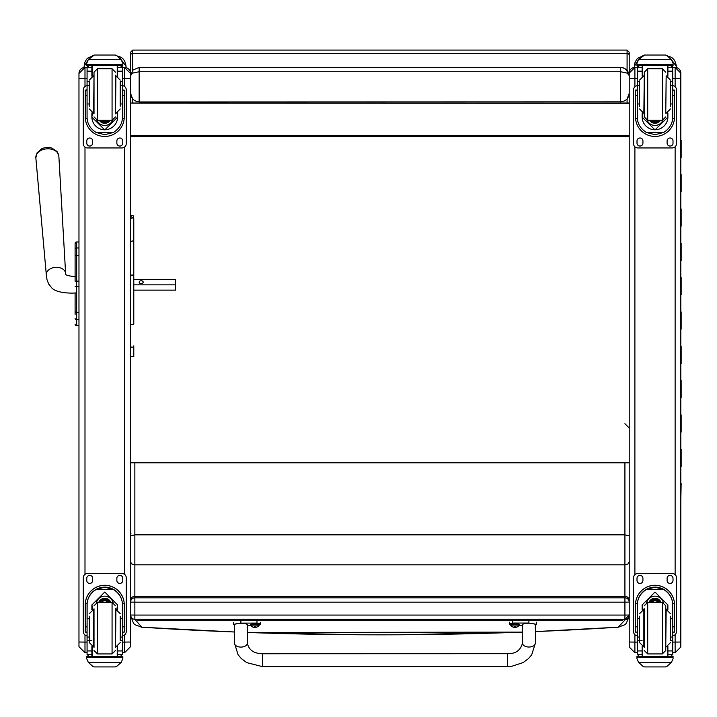 <?xml version="1.0" encoding="UTF-8"?>
<svg xmlns="http://www.w3.org/2000/svg" width="717" height="717" viewBox="0 0 717 717"><rect width="100%" height="100%" fill="white"/><g stroke="black" fill="none" stroke-linecap="round" stroke-linejoin="round"><path stroke-width="1.08" d="M141.222 627.133A4.302 4.275 -81.9 0 0 141.769 627.205A3685.909 3652.443 -0 0 0 234.45 631.991L141.832 627.214L134.859 619.327A4.302 4.302 0 0 1 130.557 615.016L134.859 615.069L134.859 602.172L130.557 602.119L130.557 615.016A4.302 4.302 0 0 0 134.859 619.309L134.859 615.069L624.919 615.069L624.919 619.309A4.302 4.302 180 0 0 629.221 615.016L624.919 615.069L624.919 602.172L629.221 602.119A4.302 4.302 180 0 0 624.919 597.817L624.919 602.172L134.859 602.172L134.859 596.302A4.302 4.302 180 0 0 130.557 600.604L130.557 602.119A4.302 4.302 0 0 1 134.859 597.817L624.919 597.817L624.919 596.302A4.302 4.302 0 0 1 629.221 600.604A4.302 4.302 0 0 0 624.919 596.302L134.859 596.302L134.859 564.817L624.919 564.817L624.919 596.302L134.859 596.302A4.302 4.302 0 0 0 130.557 600.604M629.221 613.492L629.221 600.604M629.221 71.79L629.221 82.527M629.221 74.03L629.221 67.281M627.751 103.176L628.486 103.176M628.486 103.266L132.089 103.167M616.324 103.176L143.454 103.176M629.221 136.615L130.557 136.615L130.557 57.333M130.557 82.527L130.557 71.79M130.557 474.457L130.557 462.806L629.221 462.806M629.221 103.176L132.69 103.176L130.557 103.024L130.557 92.475M629.221 135.396L130.557 135.396M130.557 76.047L131.408 74.183L133.075 73.009L139.152 71.745L139.152 67.452L133.111 69.934L130.557 76.047L132.717 70.347M132.69 99.018L130.557 93.353L130.557 76.154M130.557 93.246C131.077 98.453 133.945 101.321 139.152 101.841L139.152 71.745L620.626 71.745L626.694 73L628.728 74.613L629.221 76.029C628.701 70.84 625.833 67.972 620.626 67.452L620.626 101.841L139.152 101.957M620.626 101.957L620.626 101.841C625.833 101.321 628.701 98.453 629.221 93.246M629.221 93.353L627.088 99.018M75.097 253.128L75.097 253.719M75.097 257.376L75.097 281.163L75.097 257.376M75.097 292.921L75.097 311.079A1.551 1.309 0 0 0 76.647 312.388L76.647 286.406L78.969 286.406L78.969 312.388L76.647 312.388L76.647 319.71L78.969 319.71M75.097 257.457L75.097 276.762M75.097 302.995L75.097 314.521M75.097 249.292L75.097 243.547M75.097 249.265L75.097 256.569A1.551 1.309 180 0 1 76.647 255.261L76.647 247.957A1.551 1.309 180 0 0 75.097 249.265L75.097 243.52A1.551 1.551 180 0 1 76.647 241.97L78.969 241.97L78.969 77.588M75.151 324.586L75.097 324.192A1.551 1.551 -0 0 0 76.647 325.742L78.969 325.697L76.647 325.697L78.969 325.742L78.969 645.381M75.097 324.147A1.551 1.551 -0 0 0 76.647 325.697L76.647 319.71A1.551 1.309 -0 0 1 75.097 318.393M122.455 78.35L124.534 78.35L124.534 67.452L130.557 73.475A6.023 6.023 180 0 0 124.534 67.452L122.455 67.452L124.534 67.452A6.023 6.023 180 0 1 130.557 73.475L130.557 602.119M130.557 646.653L130.557 615.016M84.991 652.667L84.991 642.091L78.969 642.011L78.969 646.653M84.991 86.461L84.991 67.452A6.023 6.023 -0 0 0 78.969 73.475L78.969 642.011M130.557 617.041L130.557 645.381M629.221 645.721L629.221 633.927M634.895 86.748L634.895 67.452A5.673 5.673 -0 0 0 629.221 73.125L629.221 647.012M634.895 652.667L634.895 642.091L629.221 642.02M680.809 76.898L680.809 543.002M680.809 140.38L680.809 73.125A5.673 5.673 180 0 0 675.127 67.452A5.673 5.673 180 0 1 680.809 73.125L675.127 67.452L675.127 78.35L680.809 78.27L680.809 646.994M680.809 620.608L680.809 645.721M680.809 592.565L680.809 620.295M680.809 576.585L680.809 578.09M680.809 77.812L680.809 80.94M120.357 58.588L126.04 66.26L126.04 67.64L126.04 66.26C125.278 60.183 122.41 56.831 117.445 56.231M91.704 56.302L87.608 58.167L86.407 59.421L84.642 62.818L84.131 66.26L88.809 59M84.131 66.26L84.131 67.515M670.61 58.588L676.292 66.26L676.292 67.577L676.292 66.26C675.522 60.183 672.663 56.831 667.697 56.231M641.957 56.302L637.861 58.167L636.66 59.421L634.895 62.818L634.375 66.26L639.053 59M634.375 66.26L634.375 67.479M624.597 619.309L622.302 620.25L622.302 619.309M137.879 619.309L137.879 620.25L135.809 619.309M137.879 620.25L622.302 620.25M629.221 562.02L627.958 563.992L624.919 564.817L624.919 534.855L629.221 535.85L629.221 562.02M134.518 619.3L624.919 619.336L629.221 615.069M629.221 615.76L628.02 618.708L624.937 620.017L618.197 627.196A863.877 74.891 48.2 0 1 618.126 627.205A4.302 4.275 83.8 0 0 618.305 627.187A4.302 4.275 83.8 0 0 618.314 627.187A4.302 4.275 83.8 0 0 618.359 627.178M618.404 627.178L618.305 627.187A4.302 4.302 0 0 1 618.126 627.205L535.375 631.596A3685.909 3652.443 -0 0 0 618.197 627.196A4.302 4.275 81.9 0 0 618.744 627.124M362.685 634.805L247.347 632.493L522.478 632.116L399.199 634.796M141.599 627.187A4.302 4.275 -83.8 0 0 141.643 627.196L141.643 627.196A4.302 4.275 -83.8 0 0 141.832 627.214L234.45 632.009L141.823 627.223M130.951 533.224L130.557 535.169M134.859 462.806L134.859 564.817L131.811 563.992L130.557 562.02L130.557 535.85L134.859 534.855L624.919 534.855L624.919 462.806M130.557 562.02L130.557 590.199M135.854 619.336L134.886 619.336M624.937 620.017A1083.692 2.59 90 0 1 624.919 619.336L624.543 619.336M247.347 632.475A3685.909 3652.443 -0 0 0 522.478 632.098M680.809 466.489L680.809 483.652M680.809 432.163L680.809 449.326M680.809 397.836L680.809 415M680.809 363.51L680.809 380.673M680.809 329.184L680.809 346.347M680.809 294.857L680.809 312.02M680.809 260.531L680.809 277.694M680.809 226.205L680.809 243.368M680.809 191.878L680.809 209.041M680.809 157.543L680.809 174.715M681.15 140.317L681.15 157.48M681.15 174.643L681.15 191.806M681.15 208.97L681.15 226.133M681.15 243.296L681.15 260.459M681.15 277.622L681.15 294.786M681.15 311.949L681.15 329.112M681.15 346.275L681.15 363.438M681.15 380.602L681.15 397.765M681.15 414.928L681.15 432.091M681.15 449.254L681.15 466.417M681.15 483.581L680.809 500.672M130.557 241.692L130.557 323.86A1.613 0.69 0 0 0 132.17 324.55A1.613 0.69 0 0 0 133.783 323.86L133.783 275.857A1.613 0.663 180 0 0 132.17 275.203A1.613 0.663 180 0 0 130.557 275.857A1.613 0.851 180 0 1 132.17 275.005A1.613 0.851 180 0 1 133.783 275.857L133.783 241.692L132.17 240.876L130.557 241.692L130.557 219.017L132.17 217.448L133.783 219.017L133.783 241.692M133.783 219.017L133.192 215.799L131.811 215.467L130.557 217.045L130.557 246.209M130.557 348.829L130.557 320.624M130.557 356.716L133.783 356.716L133.783 345.863A1.613 1.398 180 0 1 130.557 345.863L130.557 355.766M133.783 345.863L133.783 348.829M133.783 273.267L133.783 278.976M133.783 284.855L175.575 284.855L175.575 290.134L133.783 290.134L133.783 297.591M133.783 221.266L133.783 250.475M234.468 643.167A6.444 3.935 -0.1 0 0 240.921 647.092A6.444 3.935 -0.1 0 0 247.365 643.149L247.338 624.417L244.909 623.494L240.885 623.234L236.87 623.494L234.441 624.417L234.468 643.167A6.444 3.935 -0.1 0 0 234.468 643.167L238.08 654.729L241.279 658.547L246.782 662.642L262.44 666.64L262.44 653.743L262.44 666.64L262.44 653.743L507.475 653.689L507.475 666.586L511.624 666.326L523.132 662.58L528.474 658.627L531.691 654.836L535.393 643.086A6.444 3.935 179.9 0 1 528.94 647.03A6.444 3.935 179.9 0 1 522.496 643.104L522.46 624.355L524.889 623.432L528.913 623.172L532.928 623.432L535.357 624.355L535.393 643.086A6.444 3.935 179.9 0 1 535.393 643.095M510.71 625.17A17.728 2.294 0 0 1 509.563 624.355A17.728 2.294 0 0 1 512.772 623.037L528.895 623.037L536.433 624.355L535.357 625.036M522.469 625.681L518.929 625.681M512.772 623.037L512.772 620.904M234.441 625.099L233.366 624.417L240.876 623.1L256.991 623.091A17.728 2.294 0 0 1 260.235 624.417A17.728 2.294 0 0 1 259.088 625.233A4.23 0.547 180 0 0 254.858 624.659A4.23 0.547 180 0 0 250.636 625.206L250.636 624.417A4.23 0.547 0 0 1 254.858 623.871A4.23 0.547 0 0 1 259.088 624.417L258.909 625.672A4.078 0.529 0 0 0 254.858 625.081A4.078 0.529 0 0 0 250.816 625.672L250.636 625.206M250.878 625.735L247.338 625.735M256.991 623.091L256.991 620.967M510.71 624.355A4.23 0.547 0 0 1 514.94 623.808A4.23 0.547 0 0 1 519.171 624.355L519.171 625.152A4.23 0.547 180 0 0 514.94 624.606A4.23 0.547 180 0 0 510.71 625.152L510.71 624.355M510.71 625.152L510.898 625.618A4.078 0.529 0 0 1 514.94 625.027A4.078 0.529 0 0 1 518.983 625.618L519.171 625.152M514.672 626.577L513.802 627.258L516.079 627.258A5.494 5.494 -8.3 0 0 517.172 626.9L517.172 626.828A5.494 5.369 -179.8 0 1 516.079 627.178L515.2 626.577L513.802 627.178A5.494 5.369 178.4 0 1 512.709 626.828L512.709 626.9A5.494 5.494 1.2 0 0 513.802 627.258L514.645 627.366L514.707 626.595M515.182 626.595L515.245 627.366L516.079 627.258L515.2 626.577M515.218 627.16L514.681 627.16L515.218 627.151M254.589 626.631L253.728 627.312L255.996 627.312A5.494 5.494 -8.3 0 0 257.098 626.954L257.098 626.891A5.494 5.369 -179.8 0 1 255.996 627.232L255.127 626.631L253.728 627.232A5.494 5.369 178.4 0 1 252.626 626.891L252.626 626.954A5.494 5.494 1.2 0 0 253.728 627.312L254.562 627.42L254.634 626.649M254.553 627.133L255.127 626.649L255.171 627.42L255.996 627.312L255.127 626.631M255.135 627.214L254.598 627.214L255.135 627.214M120.223 103.974L122.455 103.974L122.455 117.113C122.428 123.441 119.416 128.567 113.438 132.466L104.763 134.706L96.087 132.466L113.438 132.466M96.087 132.466C90.109 128.567 87.107 123.441 87.071 117.113L87.071 103.974L89.302 103.974M91.884 112.919L91.884 117.113L104.763 129.929L117.642 117.113L117.642 112.919M122.41 118.439L124.202 118.439L124.265 90.109L122.544 90.109L124.265 90.118M124.202 118.439A19.502 19.493 0 0 1 104.763 136.454A19.502 19.493 0 0 1 85.323 118.439L87.124 118.439M85.26 90.118L86.981 90.118L85.26 90.109L85.323 118.439M89.222 65.498L87.071 67.739A2.151 2.151 73 0 1 87.071 67.622L87.295 66.654L89.222 65.489M120.304 65.489L122.231 66.654L122.455 67.604A2.151 2.151 -73 0 1 122.455 67.739L122.455 103.974M87.071 67.622L91.884 67.622L91.884 65.498M117.642 76.154L117.642 65.498M87.366 60.963L86.712 63.347L88.316 59.601L92.744 55.603L94.268 55.03L88.316 59.699L121.209 59.699L122.822 63.347L122.822 65.498L86.712 65.498L86.712 64.62L122.822 64.62M122.822 63.347L121.209 59.601L116.79 55.603L115.258 55.039L116.79 55.603M121.209 59.699L116.79 55.666M94.268 55.03L115.258 55.03M91.884 67.622L91.884 76.154M91.884 116.979L92.475 113.125M117.059 113.125L117.642 116.979M117.642 116.934A12.879 12.879 0 0 1 104.763 129.768A12.879 12.879 0 0 1 91.884 116.934M96.894 120.277A8.595 8.595 0 0 0 112.641 120.277A8.595 8.595 0 0 1 96.858 120.277M92.296 65.498L92.296 75.993M117.23 65.498L117.23 75.993M86.712 63.347L86.712 64.62M120.223 85.708L122.455 85.708M87.071 67.739L87.071 85.708L89.302 85.708M87.071 85.708L87.071 103.974M117.642 67.622L122.455 67.622L120.304 65.498M87.366 61.053L88.316 59.699M126.255 89.921L126.255 89.894A4.302 4.302 0 0 0 122.455 85.628A4.302 4.302 0 0 1 126.255 89.921L126.255 143.651A4.302 4.302 0 0 1 121.962 147.944L87.564 147.944A4.302 4.302 0 0 1 83.271 143.651L83.271 89.921A4.302 4.302 0 0 1 87.071 85.646A4.302 4.302 0 0 0 83.271 89.894L83.271 89.921M92.672 140.962L92.672 143.113A2.958 2.958 0 0 1 89.715 146.071A2.958 2.958 0 0 1 86.766 143.113L86.766 140.962A2.958 2.958 0 0 1 89.715 138.005A2.958 2.958 0 0 1 92.672 140.962M122.768 140.962L122.768 143.113A2.958 2.958 0 0 1 119.811 146.071A2.958 2.958 0 0 1 116.853 143.113L116.853 140.962A2.958 2.958 0 0 1 119.811 138.005A2.958 2.958 0 0 1 122.768 140.962M86.784 90.109A2.958 2.958 0 0 1 87.071 89.141M122.455 89.141A2.958 2.958 0 0 1 122.741 90.109M92.672 143.086A2.958 2.958 0 0 1 89.715 146.044A2.958 2.958 0 0 1 86.766 143.086M122.768 143.086A2.958 2.958 0 0 1 119.811 146.044A2.958 2.958 0 0 1 116.853 143.086M102.558 120.331A4.06 4.06 180 0 0 106.967 120.331M102.459 120.331A4.06 4.06 180 0 0 107.066 120.331M101.904 120.331A4.401 4.392 180 0 0 107.631 120.331M101.456 120.331A4.696 4.696 180 0 0 108.07 120.331M100.998 120.331A5.037 5.037 180 0 0 108.536 120.331M115.509 113.878L115.509 75.186M94.017 113.878L94.017 72.184L94.017 113.878M89.302 82.231L89.302 106.233M120.223 106.233L120.223 82.231M87.071 89.374L87.071 99.69M122.455 89.374L122.455 99.69M89.302 618.726L87.071 618.726L87.071 604.987C87.107 598.561 90.109 593.398 96.087 589.499L104.763 587.187L113.438 589.499L96.087 589.499M113.438 589.499C119.416 593.398 122.428 598.561 122.455 604.987L122.455 618.726L120.223 618.726M117.642 609.755L117.642 604.987L104.763 592.045L91.884 604.987L91.884 609.755M124.265 632.116L122.544 632.116L124.265 632.116L124.265 604.763A19.502 19.493 180 0 0 104.763 585.269A19.502 19.493 180 0 0 85.26 604.763L85.26 632.116L86.981 632.116L85.26 632.116M89.302 637.063L87.071 637.063L87.133 603.347L85.323 603.347L85.26 604.825M85.323 603.347A19.502 19.493 0 0 1 104.763 585.332A19.502 19.493 0 0 1 124.202 603.347L122.392 603.347L122.455 637.063L120.223 637.063M124.265 604.825L124.202 603.347M122.455 637.063L122.455 654.343A2.151 2.142 -65.1 0 1 122.455 654.46L120.304 656.458L117.23 656.449L117.23 646.68M122.455 654.46L117.642 654.46L117.642 656.458L120.339 656.458M88.316 662.347L92.744 666.344L94.268 666.918L115.258 666.918L116.79 666.344L121.209 662.347L88.316 662.347L86.712 658.69L86.712 656.449L88.989 656.449L86.712 656.449M94.268 666.918L115.258 666.918M87.133 603.347A17.692 17.692 0 0 1 104.763 587.133A17.692 17.692 0 0 1 122.392 603.347M117.642 654.46L117.642 646.528M117.642 604.915L116.772 609.486M91.884 604.879A12.879 12.879 0 0 0 92.78 609.477L91.884 604.915M117.642 604.879A12.879 12.879 0 0 1 116.746 609.477M96.472 602.495A8.595 8.595 0 0 1 113.053 602.495M117.642 656.449L92.296 656.467L92.296 646.68M122.822 656.449L120.537 656.449L122.822 656.449L122.822 658.69L121.209 662.347M87.071 637.063L87.071 654.343A2.151 2.142 65.1 0 0 87.071 654.46L89.186 656.458L91.884 656.458L89.222 656.458M91.884 656.449L91.884 646.528M87.071 635.791A4.302 4.302 0 0 1 83.271 631.525L83.271 577.768A4.302 4.302 0 0 1 87.564 573.466L121.962 573.466A4.302 4.302 0 0 1 126.255 577.768L126.255 631.525A4.302 4.302 0 0 1 122.455 635.791M83.271 577.794A4.302 4.302 0 0 1 87.564 573.492L121.962 573.492A4.302 4.302 0 0 1 126.255 577.794M116.853 580.474L116.853 578.332A2.958 2.958 0 0 1 119.811 575.375A2.958 2.958 0 0 1 122.768 578.332L122.768 580.474A2.958 2.958 0 0 1 119.811 583.432A2.958 2.958 0 0 1 116.853 580.474A2.958 2.958 0 0 0 119.811 583.414A2.958 2.958 0 0 0 122.768 580.456M86.766 580.474L86.766 578.332A2.958 2.958 0 0 1 89.715 575.375A2.958 2.958 0 0 1 92.672 578.332L92.672 580.474A2.958 2.958 0 0 1 89.715 583.432A2.958 2.958 0 0 1 86.766 580.474A2.958 2.958 0 0 0 89.715 583.414A2.958 2.958 0 0 0 92.672 580.456M107.953 602.352A4.06 4.06 180 0 0 101.572 602.352M108.366 602.352A4.401 4.392 180 0 0 101.16 602.352M108.733 602.352A4.696 4.696 180 0 0 100.792 602.352M109.127 602.352A5.037 5.037 180 0 0 100.398 602.352M94.017 608.796L94.017 647.487M115.509 608.796L115.509 647.487M115.509 605.784L112.067 602.352L112.067 653.931L115.509 650.498M120.223 640.236L120.223 616.217M89.302 616.217L89.302 642.584L93.604 646.886L93.604 609.396L89.302 613.698M122.455 622.983L122.455 633.299M87.071 633.299L87.071 622.983M670.476 103.974L672.707 103.974L672.707 117.113C672.671 123.441 669.669 128.567 663.691 132.466L655.015 134.706L646.34 132.466L663.691 132.466M646.34 132.466C640.362 128.567 637.35 123.441 637.323 117.113L637.323 103.974L639.555 103.974M642.136 112.919L642.136 117.113L655.015 129.929L667.894 117.113L667.894 112.919M672.654 118.439L674.455 118.439L674.509 90.109L672.797 90.109L674.509 90.118M674.455 118.439A19.502 19.493 0 0 1 655.015 136.454A19.502 19.493 0 0 1 635.567 118.439L637.368 118.439M635.513 90.118L637.234 90.118L635.513 90.109L635.567 118.439M639.465 65.498L637.323 67.739A2.151 2.151 73 0 1 637.323 67.622L637.547 66.654L639.465 65.489M670.556 65.489L672.483 66.654L672.707 67.604A2.151 2.151 -73 0 1 672.707 67.739L672.707 103.974M637.323 67.622L642.136 67.622L642.136 65.498M667.894 76.154L667.894 65.498M637.619 60.963L636.956 63.347L638.569 59.601L642.988 55.603L644.52 55.03L638.569 59.699L671.462 59.699L673.066 63.347L673.066 65.498L636.956 65.498L636.956 64.62L673.066 64.62M673.066 63.347L671.462 59.601L667.034 55.603L665.51 55.039L667.034 55.603M671.462 59.699L667.034 55.666M644.52 55.03L665.51 55.03M642.136 67.622L642.136 76.154M642.136 116.979L642.719 113.125M667.303 113.125L667.894 116.979M667.894 116.934A12.879 12.879 0 0 1 655.015 129.768A12.879 12.879 0 0 1 642.136 116.934M662.92 120.277A8.595 8.595 0 0 1 647.11 120.277M662.884 120.277A8.595 8.595 0 0 1 647.137 120.277M642.549 65.498L642.549 75.993M667.482 65.498L667.482 75.993M636.956 63.347L636.956 64.62M670.476 85.708L672.707 85.708M637.323 67.739L637.323 85.708L639.555 85.708M637.323 85.708L637.323 103.974M667.894 67.622L672.707 67.622L670.556 65.498M637.619 61.053L638.569 59.699M676.507 89.921L676.507 89.894A4.302 4.302 0 0 0 672.707 85.628A4.302 4.302 0 0 1 676.507 89.921L676.507 143.651A4.302 4.302 0 0 1 672.205 147.944L637.816 147.944A4.302 4.302 0 0 1 633.523 143.651L633.523 89.921A4.302 4.302 0 0 1 637.323 85.646A4.302 4.302 0 0 0 633.523 89.894L633.523 89.921M642.925 140.962L642.925 143.113A2.958 2.958 0 0 1 639.967 146.071A2.958 2.958 0 0 1 637.01 143.113L637.01 140.962A2.958 2.958 0 0 1 639.967 138.005A2.958 2.958 0 0 1 642.925 140.962M673.012 140.962L673.012 143.113A2.958 2.958 0 0 1 670.063 146.071A2.958 2.958 0 0 1 667.106 143.113L667.106 140.962A2.958 2.958 0 0 1 670.063 138.005A2.958 2.958 0 0 1 673.012 140.962M637.028 90.109A2.958 2.958 0 0 1 637.323 89.141M672.707 89.141A2.958 2.958 0 0 1 672.994 90.109M642.925 143.086A2.958 2.958 0 0 1 639.967 146.044A2.958 2.958 0 0 1 637.01 143.086M673.012 143.086A2.958 2.958 0 0 1 670.063 146.044A2.958 2.958 0 0 1 667.106 143.086M652.811 120.331A4.06 4.06 180 0 0 657.211 120.331M652.712 120.331A4.06 4.06 180 0 0 657.319 120.331M652.147 120.331A4.401 4.392 180 0 0 657.874 120.331M651.708 120.331A4.696 4.696 180 0 0 658.323 120.331M651.242 120.331A5.037 5.037 180 0 0 658.78 120.331M647.702 68.742L647.702 120.331L644.269 116.889L644.269 72.184L647.702 68.742L662.32 68.742L665.761 72.184M639.555 82.231L639.555 106.233M670.476 106.233L670.476 82.231M637.323 89.374L637.323 99.69M672.707 89.374L672.707 99.69M639.555 618.726L637.323 618.726L637.323 604.987C637.35 598.561 640.362 593.398 646.34 589.499L655.015 587.187L663.691 589.499L646.34 589.499M663.691 589.499C669.669 593.398 672.671 598.561 672.707 604.987L672.707 618.726L670.476 618.726M667.894 609.755L667.894 604.987L655.015 592.045L642.136 604.987L642.136 609.755M674.509 632.116L672.797 632.116L674.509 632.116L674.509 604.763A19.502 19.493 180 0 0 655.015 585.269A19.502 19.493 180 0 0 635.513 604.763L635.513 632.116L637.234 632.116L635.513 632.116M639.555 637.063L637.323 637.063L637.386 603.347L635.567 603.347L635.513 604.825M635.567 603.347A19.502 19.493 0 0 1 655.015 585.332A19.502 19.493 0 0 1 674.455 603.347L672.645 603.347L672.707 637.063L670.476 637.063M674.509 604.825L674.455 603.347M672.707 637.063L672.707 654.343A2.151 2.142 -65.1 0 1 672.707 654.46L670.556 656.458L667.482 656.449L667.482 646.68M672.707 654.46L667.894 654.46L667.894 656.458L670.583 656.458M638.569 662.347L642.988 666.344L644.52 666.918L665.51 666.918L667.034 666.344L671.462 662.347L638.569 662.347L636.956 658.69L636.956 656.449L639.241 656.449L636.956 656.449M644.52 666.918L665.51 666.918M637.386 603.347A17.692 17.692 0 0 1 655.015 587.133A17.692 17.692 0 0 1 672.645 603.347M667.894 654.46L667.894 646.528M667.894 604.915L667.025 609.486M642.136 604.879A12.879 12.879 0 0 0 643.024 609.477L642.136 604.915M667.894 604.879A12.879 12.879 0 0 1 666.998 609.477M646.725 602.495A8.595 8.595 0 0 1 663.306 602.495M667.894 656.449L642.549 656.467L642.549 646.68M673.066 656.449L670.78 656.449L673.066 656.449L673.066 658.69L671.462 662.347M637.323 637.063L637.323 654.343A2.151 2.142 65.1 0 0 637.323 654.46L639.439 656.458L642.136 656.458L639.465 656.458M642.136 656.449L642.136 646.528M637.323 635.791A4.302 4.302 0 0 1 633.523 631.525L633.523 577.768A4.302 4.302 0 0 1 637.816 573.466L672.205 573.466A4.302 4.302 0 0 1 676.507 577.768L676.507 631.525A4.302 4.302 0 0 1 672.707 635.791M633.523 577.794A4.302 4.302 0 0 1 637.816 573.492L672.205 573.492A4.302 4.302 0 0 1 676.507 577.794M667.106 580.474L667.106 578.332A2.958 2.958 0 0 1 670.063 575.375A2.958 2.958 0 0 1 673.012 578.332L673.012 580.474A2.958 2.958 0 0 1 670.063 583.432A2.958 2.958 0 0 1 667.106 580.474A2.958 2.958 0 0 0 670.063 583.414A2.958 2.958 0 0 0 673.012 580.456M637.01 580.474L637.01 578.332A2.958 2.958 0 0 1 639.967 575.375A2.958 2.958 0 0 1 642.925 578.332L642.925 580.474A2.958 2.958 0 0 1 639.967 583.432A2.958 2.958 0 0 1 637.01 580.474A2.958 2.958 0 0 0 639.967 583.414A2.958 2.958 0 0 0 642.925 580.456M658.197 602.352A4.06 4.06 180 0 0 651.825 602.352M658.618 602.352A4.401 4.392 180 0 0 651.412 602.352M658.977 602.352A4.696 4.696 180 0 0 651.045 602.352M659.38 602.352A5.037 5.037 180 0 0 650.651 602.352M644.269 608.796L644.269 647.487M665.761 608.796L665.761 647.487M662.32 653.931L662.32 602.352L665.761 605.784L665.761 650.498L662.32 653.931L647.702 653.931L644.269 650.498M670.476 640.236L670.476 616.217M639.555 616.217L639.555 642.584L643.857 646.886L643.857 609.396L639.555 613.698M672.707 622.983L672.707 633.299M637.323 633.299L637.323 622.983M51.893 148.114A10.45 7.313 175.8 0 0 41.568 148.876L37.006 152.927L35.85 157.839A11.535 8.075 -4.2 0 1 46.757 148.849A11.535 8.075 -4.2 0 1 58.857 156.145L57.002 151.457L51.893 148.114A13.973 13.973 0 0 0 41.568 148.876M133.783 279.496L175.575 279.496L175.575 284.855M143.203 282.175A2.017 1.434 180 0 1 141.186 283.609A2.017 1.434 180 0 1 139.17 282.175A2.017 1.434 180 0 1 141.186 280.741A2.017 1.434 180 0 1 143.203 282.175M629.221 55.46L629.221 52.216L627.088 50.082L627.088 53.381A2.133 2.079 0 0 1 629.221 55.46L629.221 78.27L637.323 78.35M131.166 72.883L130.557 72.982L130.557 55.496L130.557 103.024L629.221 103.024M629.221 59.386L629.221 57.575M132.69 70.383L132.69 50.082L130.557 52.216L130.557 55.46A2.133 2.079 180 0 1 132.69 53.381L627.088 53.381L627.088 70.383M629.221 76.047C627.411 70.167 624.543 67.299 620.626 67.452L139.152 67.452L133.111 69.934M75.097 286.379L76.647 286.406L76.647 281.163L75.097 281.163M75.097 243.52L75.097 243.52A1.551 1.551 180 0 1 76.647 241.97L75.097 243.52M78.969 281.163L76.647 281.163L76.647 255.261L78.969 255.261M75.097 324.192L75.097 324.192A1.551 1.551 -0 0 0 76.647 325.742L76.172 325.67M78.969 247.957L76.647 247.957L76.647 241.97L78.969 241.97M76.647 247.974L76.647 254.84M124.534 86.461L124.534 78.35L130.557 78.261M124.534 634.957L124.534 642.091L130.557 642.011M124.534 147.093L124.534 574.326M122.455 642.091L124.534 642.091L124.534 652.703L130.557 646.68M84.991 634.957L84.991 642.091L87.071 642.091M78.969 78.261L87.071 78.35M84.991 574.326L84.991 147.093M84.991 67.452L87.071 67.452L84.991 67.452L78.969 73.475M637.323 642.091L634.895 642.091L634.895 634.67M634.895 574.613L634.895 146.797M634.895 67.452L637.323 67.452L634.895 67.452L629.221 73.125M675.127 634.67L675.127 642.091L680.809 642.02M672.707 78.35L675.127 78.35L675.127 86.748M675.127 146.797L675.127 574.613M672.707 642.091L675.127 642.091L675.127 652.703L680.809 647.03M672.698 67.452L675.127 67.452L672.698 67.452M117.445 65.498L117.445 67.452M667.697 65.498L667.697 67.452M130.557 323.86A1.613 0.842 0 0 0 132.17 324.693A1.613 0.842 0 0 0 133.783 323.86M528.895 623.037L528.895 620.904M240.876 623.1L240.876 620.967M89.222 65.561L91.884 65.561M117.642 65.561L120.304 65.561M122.544 95.406L124.265 95.406M85.26 95.406L86.981 95.406M86.712 65.498L122.822 65.498M120.223 81.657L122.455 81.657M87.071 81.657L89.302 81.657M87.071 71.153L91.884 71.153M117.642 71.153L122.455 71.153M100.774 120.331A5.297 5.297 180 0 0 108.751 120.331M99.636 120.331A6.202 6.202 180 0 0 109.889 120.331M99.331 120.331A6.453 6.453 180 0 0 110.203 120.331L109.325 121.406L104.028 123.261L99.331 120.331M94.017 116.889L97.458 120.331L97.458 68.742L94.017 72.184M97.458 120.331L112.067 120.331L112.067 68.742L115.509 72.184M94.017 75.796L93.604 113.277L89.302 108.975M115.509 113.277L115.921 75.796L120.223 80.089M86.981 626.846L85.26 626.846M124.265 626.846L122.544 626.846M122.822 656.53L86.712 656.53M91.884 640.702L90.441 640.702M89.302 640.702L87.071 640.702M122.455 640.702L120.223 640.702M122.455 650.928L117.642 650.928M91.884 650.928L87.071 650.928M91.884 654.46L87.071 654.46M122.822 657.417L86.712 657.417M109.208 602.352A5.037 5.037 180 0 0 100.326 602.352M109.495 602.352A5.297 5.297 180 0 0 100.03 602.352M110.49 602.352A6.202 6.202 180 0 0 99.036 602.352M110.768 602.352A6.453 6.453 180 0 0 98.758 602.352M112.067 602.352L97.458 602.352L97.458 653.931L94.017 650.498M97.458 602.352L94.017 605.784M115.509 646.886L115.921 609.396L120.223 613.698M639.465 65.561L642.136 65.561M667.894 65.561L670.556 65.561M672.797 95.406L674.509 95.406M635.513 95.406L637.234 95.406M636.956 65.498L673.066 65.498M670.476 81.657L672.707 81.657M637.323 81.657L639.555 81.657M637.323 71.153L642.136 71.153M667.894 71.153L672.707 71.153M651.027 120.331A5.297 5.297 180 0 0 659.004 120.331M649.88 120.331A6.202 6.202 180 0 0 660.142 120.331M649.575 120.331A6.453 6.453 180 0 0 660.447 120.331L659.577 121.406L654.28 123.261L649.575 120.331M647.702 120.331L662.32 120.331L662.32 68.742M644.269 75.796L643.857 113.277L639.555 108.975M665.761 113.277L666.174 75.796L670.476 80.089M637.234 626.846L635.513 626.846M674.509 626.846L672.797 626.846M673.066 656.53L636.956 656.53M642.136 640.702L640.684 640.702M639.555 640.702L637.323 640.702M672.707 640.702L670.476 640.702M672.707 650.928L667.894 650.928M642.136 650.928L637.323 650.928M642.136 654.46L637.323 654.46M673.066 657.417L636.956 657.417M659.452 602.352A5.037 5.037 180 0 0 650.57 602.352M659.748 602.352A5.297 5.297 180 0 0 650.283 602.352M660.742 602.352A6.202 6.202 180 0 0 649.288 602.352M661.02 602.352A6.453 6.453 180 0 0 649.002 602.352M662.32 602.352L647.702 602.352L647.702 653.931M665.761 646.886L666.174 609.396L670.476 613.698M75.536 276.78C68.778 276 65.489 275.113 65.659 274.127L65.614 273.482A9.671 6.767 175.8 0 0 55.46 267.36A9.671 6.767 175.8 0 0 46.318 274.898L47.017 279.747L48.675 284.031L51.606 287.678C56.105 293.441 73.143 293.414 75.536 292.903M628.612 72.883L629.221 72.982M627.088 98.91L627.088 102.872M132.69 102.872L132.69 98.91M134.859 619.309L624.919 619.309A4.302 4.302 0 0 0 629.221 615.016M75.921 325.554L75.321 324.989M78.969 646.68L84.991 652.703L87.071 652.703M122.455 652.703L124.534 652.703M637.323 652.703L634.895 652.703L629.221 647.03M672.707 652.703L675.127 652.703M624.919 423.72L629.221 428.022M618.637 627.142C627.133 623.432 624.803 626.757 629.159 616.441M522.478 632.116L517.109 632.322M141.33 627.151C132.824 623.306 134.877 627.088 130.602 615.491M509.563 624.355L509.563 622.222M536.433 622.222L536.433 624.355M522.496 643.104C520.587 650.364 515.586 653.895 507.475 653.689M262.44 666.64L507.475 666.586M260.235 624.417L260.235 622.284M233.366 622.284L233.366 624.417M262.44 653.743C253.791 653.51 248.772 649.978 247.365 643.149M510.898 625.618A5.503 5.503 0 0 0 514.51 627.375M515.371 627.375A5.503 5.503 0 0 0 518.983 625.618M514.636 627.07L514.681 626.595L515.236 627.07M250.816 625.672A5.503 5.503 0 0 0 254.436 627.429M255.288 627.429A5.503 5.503 0 0 0 258.909 625.672M255.162 627.124L255.118 626.649M97.458 68.742L112.067 68.742M112.067 120.331L115.509 116.889M93.604 75.796L89.302 80.089M115.921 113.277L120.223 108.975M112.067 653.931L97.458 653.931M115.921 646.886L120.223 642.584M662.32 120.331L665.761 116.889M643.857 75.796L639.555 80.089M666.174 113.277L670.476 108.975M647.702 602.352L644.269 605.784M666.174 646.886L670.476 642.584M65.614 273.482L58.857 156.145M46.318 274.898L35.85 157.839M627.088 50.082L132.69 50.082"/></g></svg>
